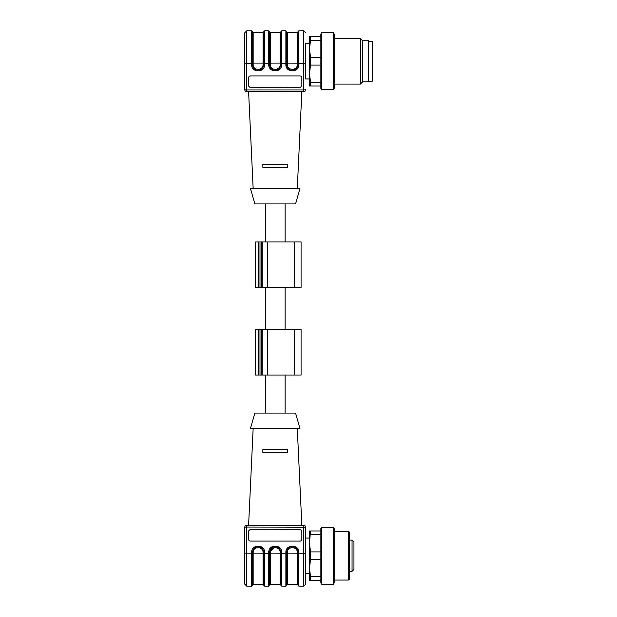 <?xml version="1.0" encoding="UTF-8"?>
<svg xmlns="http://www.w3.org/2000/svg" width="617" height="617" viewBox="0 0 617 617"><rect width="100%" height="100%" fill="white"/><g stroke="black" fill="none" stroke-linecap="round" stroke-linejoin="round"><path stroke-width="0.93" d="M285.108 413.097L285.108 375.059M349.384 543.932L349.384 579.301L348.628 580.065L348.628 531.384L349.384 532.139L349.384 543.932M334.175 528.514L334.175 582.934L333.411 584.245L333.411 527.196L334.175 528.514M321.619 584.245L320.863 582.934L320.863 528.514L321.619 527.196L321.619 584.245L333.411 584.245M310.552 530.998L309.449 543.361L309.449 530.998L320.863 530.998M320.863 534.8L310.552 534.8M310.552 551.922L310.552 559.526L309.449 568.087L309.449 543.361L310.552 551.922L320.863 551.922M320.863 559.526L310.552 559.526M310.552 576.64L310.552 580.443L309.449 580.443L309.449 568.087L310.552 576.64L320.863 576.64M320.863 580.443L310.552 580.443M298.042 553.835L298.042 585.009L297.278 584.245L297.278 552.462C297.517 546.114 287.152 546.114 287.391 552.462L287.391 553.881L298.042 553.835M286.627 553.835L287.391 553.881L287.391 584.245L286.627 585.009L286.627 552.416C287.73 544.664 296.939 544.657 298.042 552.416C296.939 544.664 287.73 544.657 286.627 552.416L286.627 585.386L285.872 586.15L285.872 552.362L287.391 552.462M280.928 553.835L280.928 585.009L280.164 584.245L280.164 552.462C280.403 546.114 270.038 546.114 270.277 552.462L270.277 553.881L280.928 553.835M268.757 552.362L269.513 552.416L269.513 553.811L268.757 553.765L268.757 552.362C268.441 544.063 282 544.063 281.684 552.362L281.684 586.15L280.928 585.386L280.928 552.416C279.825 544.664 270.616 544.657 269.513 552.416L275.213 546.708M263.806 553.835L263.806 585.009L263.05 584.245L263.05 552.462C263.289 546.114 252.924 546.114 253.163 552.462L253.163 553.881L263.806 553.835M252.399 552.416C253.502 544.664 262.711 544.657 263.806 552.416C262.711 544.664 253.502 544.657 252.399 552.416L252.399 585.386L251.636 586.15L251.636 552.362L253.163 552.462M301.844 531.715A1.905 1.897 -0 0 0 299.939 529.818L299.939 529.694A1.905 1.897 180 0 1 301.844 531.599L301.844 539.189A1.905 1.897 180 0 1 299.939 541.086L250.494 541.086A1.905 1.897 180 0 1 248.597 539.189L248.597 531.599A1.905 1.897 180 0 1 250.494 529.694L299.939 529.818M250.494 529.818A1.905 1.897 -0 0 0 248.597 531.715M285.872 552.362C285.555 544.063 299.114 544.063 298.798 552.362L298.798 586.15L298.042 585.386L298.042 552.416L297.278 552.462M269.513 553.811L269.513 585.386L268.757 586.15L268.757 553.765L263.806 553.811L263.806 552.416L263.05 552.462M251.636 552.362C251.327 544.063 264.886 544.063 264.57 552.362L264.57 586.15L263.806 585.386L263.806 553.811M252.399 553.811L244.795 553.881L244.795 584.245L244.795 527.196L246.692 527.072L246.692 586.15L244.795 584.245M244.795 527.196A1.905 1.905 0 0 1 246.692 525.298L303.749 525.298A1.905 1.905 0 0 1 305.646 527.196L305.646 584.245L305.646 573.409L309.449 573.409M305.646 555.724L305.646 538.039L309.449 538.039M299.939 529.694L250.494 529.694M287.584 452.647L287.584 449.608L287.584 452.647L262.857 452.647L262.857 449.608L262.857 452.647M287.584 449.608L262.857 449.608M253.163 428.306L248.597 525.298M250.494 428.306L299.939 428.306L295.566 413.097L254.875 413.097L250.494 428.306M353.95 552.871L353.95 558.578M349.384 540.13L352.052 540.13L353.95 542.027L353.95 568.982M255.446 375.059L255.446 329.416L301.081 329.416L301.081 375.059L255.446 375.059M285.108 329.416L285.108 287.584M255.446 287.584L255.446 241.941L301.081 241.941L301.081 287.584L255.446 287.584M285.108 241.941L285.108 203.903M372.205 41.308L372.205 81.243L368.781 81.243L368.781 41.308L372.205 41.308M309.449 43.591L305.646 43.591L305.646 78.961L309.449 78.961M286.627 63.189L285.872 63.235L285.872 30.85L286.627 31.614L286.627 64.584C287.73 72.336 296.939 72.343 298.042 64.584L298.042 63.189L298.798 63.235L298.798 30.85L303.749 30.85L303.749 63.235L298.798 63.235L298.798 64.638C299.114 72.937 285.555 72.937 285.872 64.638L285.872 63.235L281.684 63.235L281.684 64.638C282 72.937 268.441 72.937 268.757 64.638L268.757 63.235L264.57 63.235L264.57 64.638C264.886 72.937 251.327 72.937 251.636 64.638L251.636 63.235L246.692 63.235L246.692 89.928L303.749 89.928L303.749 63.235L305.646 63.119L305.646 78.961M297.278 188.694L301.844 91.702L248.597 91.702L253.163 188.694M287.584 164.353L262.857 164.353L262.857 167.392L287.584 167.392L287.584 164.353L287.584 167.392M250.494 87.305L299.939 87.182L250.494 87.305A1.905 1.897 0 0 1 248.597 85.401L248.597 77.811A1.905 1.897 0 0 1 250.494 75.914L299.939 75.914A1.905 1.897 0 0 1 301.844 77.811L301.844 85.401A1.905 1.897 0 0 1 299.939 87.305M303.749 91.702L303.749 89.928L305.646 89.804A1.905 1.905 0 0 1 303.749 91.702L246.692 91.702A1.905 1.905 0 0 1 244.795 89.804L244.795 32.755L244.795 63.119L246.692 63.235L246.692 30.85L244.795 32.755M299.939 188.694L250.494 188.694L254.875 203.903L295.566 203.903L299.939 188.694M298.042 63.189L298.042 31.614L298.798 30.85M269.513 63.189L268.757 63.235L268.757 30.85L269.513 31.614L269.513 64.584C270.616 72.336 279.825 72.343 280.928 64.584L280.928 31.614L281.684 30.85L281.684 63.235L280.928 63.189M271.657 69.042L269.513 64.584L269.513 31.991L270.277 32.755L270.277 63.119L280.164 63.119L280.164 32.755L270.277 32.755M252.399 63.189L251.636 63.235L251.636 30.85L252.399 31.614L252.399 64.584C253.502 72.336 262.711 72.343 263.806 64.584L263.806 31.614L264.57 30.85L264.57 63.235L263.806 63.189M254.543 69.042L252.399 64.584L252.399 31.991L253.163 32.755L253.163 63.119L263.05 63.119L263.05 32.755L253.163 32.755M248.597 85.285A1.905 1.897 180 0 0 250.494 87.182M299.939 87.182A1.905 1.897 180 0 0 301.844 85.285M298.798 64.638L298.042 64.584L295.913 69.027M295.875 69.058L292.373 70.292M288.771 69.042L286.627 64.584L287.391 64.538C287.152 70.886 297.517 70.886 297.278 64.538L297.278 32.755L287.391 32.755L287.391 63.119L298.042 63.165M281.684 64.638L280.928 64.584L278.799 69.027M278.761 69.058L275.221 70.292M264.57 64.638L263.806 64.584L261.685 69.027M261.647 69.058L258.107 70.292M262.857 164.353L262.857 167.392M320.863 40.36L310.552 40.36L310.552 36.557L309.449 36.557L309.449 86.002L310.552 86.002L310.552 82.2L320.863 82.2M310.552 40.36L309.449 48.913L310.552 57.474L310.552 65.078L309.449 73.639L310.552 82.2M310.552 36.557L320.863 36.557M310.552 57.474L320.863 57.474M320.863 65.078L310.552 65.078M320.863 86.002L310.552 86.002M321.619 32.755L320.863 34.066L320.863 88.486L321.619 89.804L333.411 89.804L333.411 32.755L321.619 32.755L321.619 89.804M333.411 32.755L334.175 34.066L334.175 88.486L333.411 89.804M360.421 38.455L360.421 84.097L362.696 81.814L362.696 40.737L360.421 38.455L334.175 38.455M362.696 40.737L368.403 40.737L368.403 81.814L362.696 81.814M269.513 553.835L270.277 553.881L270.277 584.245L280.164 584.245M252.399 553.835L253.163 553.881L253.163 584.245L263.05 584.245M281.684 552.362L280.164 552.462M269.513 552.416L270.277 552.462M286.627 553.811L280.928 553.811M298.798 586.15L303.749 586.15L303.749 553.765L298.042 553.811M303.749 525.298L303.749 553.765L305.646 553.881M298.798 552.362L298.042 552.416M264.57 552.362L263.806 552.416M246.692 525.298L246.692 527.072L305.646 527.196M352.052 540.13L352.052 571.319L353.95 569.414M258.484 375.059L258.484 329.416M260.004 375.059L260.004 329.416M261.593 375.059L261.593 329.416M262.156 375.059L262.156 329.416M267.616 375.059L267.616 329.416M294.24 375.059L294.24 329.416M258.484 287.584L258.484 241.941M260.004 287.584L260.004 241.941M261.593 287.584L261.593 241.941M262.156 287.584L262.156 241.941M267.616 287.584L267.616 241.941M294.24 287.584L294.24 241.941M286.627 63.165L287.391 63.119L287.391 64.538M269.513 63.165L270.277 63.119L270.277 64.538C270.038 70.886 280.403 70.886 280.164 64.538L280.164 63.119L280.928 63.165M252.399 63.165L253.163 63.119L253.163 64.538C252.924 70.886 263.289 70.886 263.05 64.538L263.05 63.119L263.806 63.165M298.042 64.584L297.278 64.538M263.806 64.584L263.05 64.538M251.636 64.638L253.163 64.538M280.928 64.584L280.164 64.538M268.757 64.638L270.277 64.538M285.872 64.638L286.627 64.584M246.692 91.702L246.692 89.928L244.795 89.804M265.333 413.097L265.333 375.059M334.175 580.065L348.628 580.065M334.175 531.384L348.628 531.384M321.619 527.196L333.411 527.196M287.391 584.245L297.278 584.245M270.277 584.245L269.513 585.009M253.163 584.245L252.399 585.009M303.749 586.15L305.646 584.245M281.684 586.15L285.872 586.15M264.57 586.15L268.757 586.15M246.692 586.15L251.636 586.15M297.278 428.306L301.844 525.298M349.384 571.319L352.052 571.319M301.081 375.059L301.081 329.416M265.333 329.416L265.333 287.584M265.333 241.941L265.333 203.903M268.757 30.85L264.57 30.85M285.872 30.85L281.684 30.85M251.636 30.85L246.692 30.85M297.278 32.755L298.042 31.991M287.391 32.755L286.627 31.991M263.05 32.755L263.806 31.991M280.164 32.755L280.928 31.991M303.749 30.85L305.646 32.755M360.421 84.097L334.175 84.097"/></g></svg>
